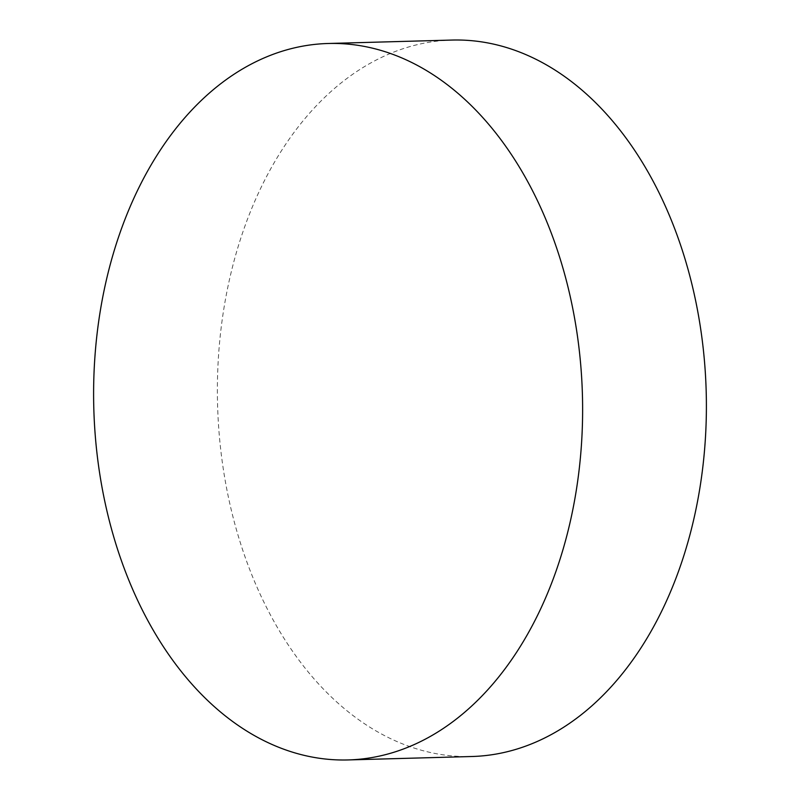 <?xml version="1.0" encoding="UTF-8"?>
<svg xmlns="http://www.w3.org/2000/svg" width="800" height="800" viewBox="0 0 800 800"><rect width="100%" height="100%" fill="white"/><g stroke="black" fill="none" stroke-linecap="round" stroke-linejoin="round"><path stroke-width="0.6" stroke-dasharray="4 3" d="M451.96 40.06A358.36 244.4 -91.6 0 0 217.48 400.99A358.36 244.4 -91.6 0 0 466.26 756.57A358.36 244.4 -91.6 0 0 471.81 756.51"/><path stroke-width="1.2" d="M348.04 759.94L471.81 756.51A358.36 244.4 -91.6 0 0 706.29 395.58A358.36 244.4 -91.6 0 0 457.51 40A358.36 244.4 -91.6 0 0 451.96 40.06L328.19 43.49A358.36 244.4 88.4 0 1 333.74 43.43A358.36 244.4 88.4 0 1 582.52 399.01A358.36 244.4 88.4 0 1 348.04 759.94A358.36 244.4 88.4 0 1 342.49 760A358.36 244.4 88.4 0 1 93.71 404.42A358.36 244.4 88.4 0 1 328.19 43.49"/></g></svg>
